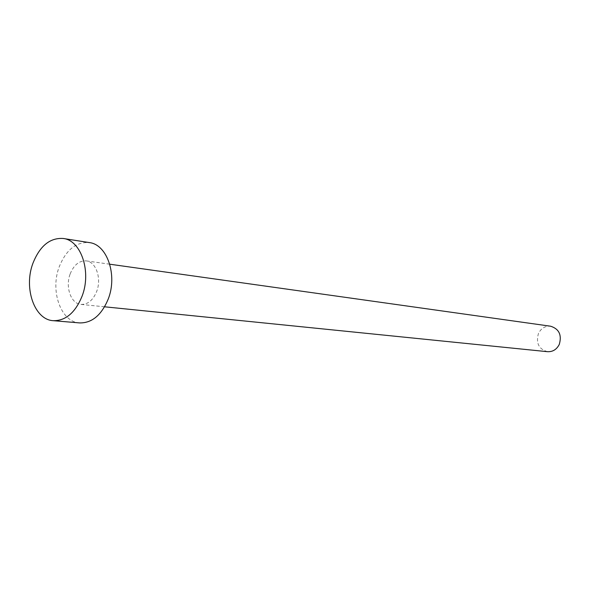 <?xml version="1.0" encoding="UTF-8"?>
<svg xmlns="http://www.w3.org/2000/svg" width="590" height="590" viewBox="0 0 590 590"><rect width="100%" height="100%" fill="white"/><g stroke="black" fill="none" stroke-linecap="round" stroke-linejoin="round"><path stroke-width="0.44" stroke-dasharray="2.95 2.21" d="M547.542 351.692C538.788 349.169 535.757 343.107 538.449 333.505C541.126 328.232 545.182 325.805 550.618 326.218M70.166 273.944C73.875 264.866 79.244 260.514 86.28 260.898C96.03 261.761 101.812 278.473 96.679 291.453C93.014 300.281 87.792 304.602 81.014 304.411C70.962 303.835 65.07 286.983 70.166 273.944M79.635 322.922C60.836 322.088 49.885 290.863 59.258 266.739C66.139 249.784 76.169 241.738 89.356 242.593M109.74 264.202L86.28 260.898M104.585 306.8L81.014 304.411"/><path stroke-width="0.89" d="M109.74 264.202L550.618 326.218C559.091 328.925 561.982 334.987 559.291 344.398C556.68 349.494 552.764 351.928 547.542 351.692L104.585 306.8M63.226 238.478L89.356 242.593C107.129 244.415 117.727 275.161 108.213 299.071C101.48 315.171 91.959 323.121 79.635 322.922L53.277 320.687C34.39 319.861 23.467 287.95 32.937 263.258C39.877 245.897 49.973 237.637 63.226 238.478C81.088 240.292 91.686 271.739 82.062 296.224C75.255 312.722 65.66 320.872 53.277 320.687"/></g></svg>
